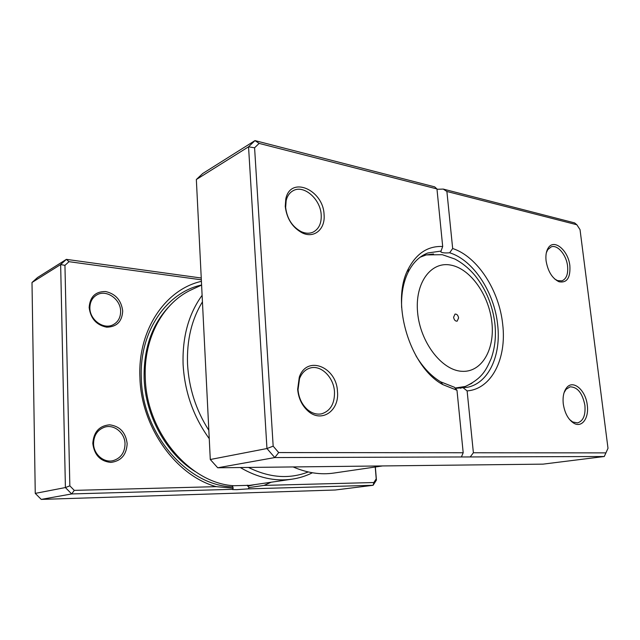 <?xml version="1.0" encoding="UTF-8"?>
<svg xmlns="http://www.w3.org/2000/svg" width="640" height="640" viewBox="0 0 640 640"><rect width="100%" height="100%" fill="white"/><g stroke="black" fill="none" stroke-linecap="round" stroke-linejoin="round"><path stroke-width="0.96" d="M201.344 279.808L68.992 261.68L64.944 265.36L69.84 485.848L74.264 490.376L216.216 486.656L233.184 488.184L232.528 489.568L236.688 489.648L248.192 488.88L249.048 487.568L263.992 485.408L373.856 482.528L373.104 485.288L248.192 488.88M233.184 488.184L232.448 485.584M201.6 285.088L192.136 289.448C163.648 302.056 143.504 337.512 145.288 377.656C146.296 432.504 190.168 483.544 233.952 485.728L249.992 485.32L292.048 479.168C274.88 481.624 257.632 477.744 240.312 467.528M247.256 485.168L249.048 487.568M216.216 486.656C176.032 475.688 140.992 427.16 139.912 377.352C137.72 329.456 165.8 289.24 201.416 281.336M122.704 311.048C122.056 321.576 116.712 326.952 106.672 327.184C96.416 325.088 90.576 318.52 89.144 307.496C89.992 296.76 95.472 291.44 105.592 291.536C115.632 293.848 121.336 300.352 122.704 311.048M89.88 308C89.792 319.872 103.512 329.768 112.864 324.872C118.032 322.176 120.616 317.64 120.624 311.248C120.68 299.28 106.552 289.24 97.024 294.8C92.304 297.528 89.92 301.936 89.88 308M127.16 443.68C126.52 454.88 121.056 461.128 110.768 462.424C100.264 461.272 94.272 454.936 92.8 443.416C93.664 431.968 99.272 425.768 109.632 424.816C119.912 426.216 125.76 432.504 127.16 443.68M93.552 443.616C93.56 454.232 103.808 463.072 113.04 460.664C120.792 458.256 124.784 452.648 125.032 443.848C124.968 433.04 114.248 424.08 104.728 427.128C97.552 429.712 93.824 435.208 93.552 443.616M202.44 301.872C191.68 319.344 186.704 340.056 187.536 364.016C188.864 388.08 195.96 410.184 208.84 430.32M209.256 438.68C193.392 416.736 184.672 391.984 183.096 364.408C182.272 337 188.608 313.968 202.112 295.312M271.184 482.224L263.992 485.408M373.856 482.528L376.208 478.832L375.24 467.016M232.872 489.32L71.672 493.944L65.408 487.552L60.648 264.544L32 282.496L35.256 493.384L41.248 499.4L335.144 490.016L373.104 485.288L376.432 480.072L376.208 478.832M69.84 485.848L65.408 487.552L35.256 493.384M74.264 490.376L71.672 493.944L41.248 499.4M375.36 467L376.432 480.072M64.944 265.36L60.648 264.544L66.384 259.36L37.568 277.504L32 282.496M68.992 261.68L66.384 259.36L201.248 278.016M312.408 472.776C306.016 475.968 299.232 478.104 292.048 479.168M248.472 467.44C269.416 477.816 289.336 479.32 308.24 471.96M453.584 317.288C454.128 319.984 455.32 321.28 457.144 321.176L458.608 317.96C458.064 315.256 456.872 313.96 455.04 314.08L453.584 317.288M324.064 214.56C325.504 228.952 314.368 238.792 302.328 232.936C292.496 227.624 286.8 218.808 285.248 206.464L285.8 198.944C290.448 175.384 323.328 189.744 324.064 214.56M285.648 207.472C287.064 218.744 292.264 226.808 301.256 231.664C305.568 233.568 309.536 233.712 313.16 232.096C318.912 229.024 321.592 223.272 321.2 214.856C320.536 199.112 303.8 184.4 293.128 190.712C289.616 192.64 287.296 195.928 286.152 200.592L285.648 207.472M569.872 265.816C570.52 277.92 566.888 283.224 558.96 281.736C552.2 278.384 547.912 271.424 546.088 260.856C545.496 255.4 546.232 251.072 548.304 247.872C554.12 238.328 568.408 250.52 569.872 265.816M554.584 278.912L557.544 280.608L561.928 280.856C566.408 278.968 568.288 274.024 567.568 266.032C566.408 254.912 557.528 244.36 551.224 246.856L547.784 249.624L546.344 252.728M587.28 405.2C589.136 417.96 582.024 428.008 573.992 423.304C568.304 419.712 564.736 413.24 563.272 403.88C562.568 396.864 563.704 391.464 566.688 387.672C573.184 379.288 585.8 390.28 587.28 405.2M569.536 419.496L572.696 421.96L577.504 422.912C583.208 421.128 585.68 415.288 584.904 405.392C582.496 393.16 577.56 386.976 570.096 386.832L566.024 389.36L564.064 392.72M337.456 391.472C339.616 410.744 321.48 423.448 307.936 410.968C301.896 405.456 298.472 398.232 297.656 389.288L299.296 377.16C306.808 354.776 336.656 366.848 337.456 391.472M298.024 389.736C298.768 397.904 301.904 404.512 307.416 409.552C312.016 413.384 316.792 414.8 321.728 413.8C330.52 410.904 334.776 403.544 334.488 391.72C333.736 377.2 320.88 364.552 310.024 368.072C305.216 369.56 301.72 373.088 299.52 378.648L298.024 389.736M455.264 388.376L467.688 387.232C488.88 382.904 501.264 355.128 497.664 324.864C494.448 292.472 473.416 260.072 449.664 252.784L452.672 248.512C477.488 256.568 499.288 290.52 502.704 324.416C506.848 358.344 491.736 389.128 467.112 390.896L473.384 452.76L605.912 452.888L608 448.288L580.032 229.64L576.848 224.752L446.888 191.472L452.672 248.512M415.92 355.736C422.96 367.432 431.2 376.128 440.656 381.832L454.504 387.288L456.984 390.256L442.832 384.616C409.624 366.832 390.296 301.752 408.424 268.72C416.616 253.248 428.032 245.84 442.688 246.496L436.96 188.936L259.12 143.4L254.584 147.8L273.168 446.16L278.68 452.56L463.192 452.744L456.984 390.256M437 189.28L443.248 189.08L574.616 222.904L576.848 224.752M463.192 452.744L461.4 456.968L274.776 457.56L266.96 448.536L248.544 146.808L196.344 179.512L202.664 173.544L254.976 140.6L434.664 186.864L436.96 188.936M449.664 252.784C445.344 253.152 442.432 252.904 440.936 252.032L441.024 251.08L427.824 252.976C419.568 256.16 413 262.584 408.12 272.248C403.312 282.184 401.152 293.976 401.632 307.608M608 448.288L604.28 456.512L470.232 456.944L473.384 452.76M196.344 179.512L210.288 459.504L217.72 467.784L542.992 464.144L604.28 456.512L605.912 452.888M461.4 456.968L470.232 456.944M217.72 467.784L274.776 457.56L278.68 452.56M210.288 459.504L266.96 448.536L273.168 446.16M254.584 147.8L248.544 146.808L254.976 140.6L259.12 143.4M293.112 466.936C307.056 472.944 320.664 474.984 333.928 473.048L382.6 465.936M467.112 390.896L463.272 387.856M442.688 246.496L441.024 251.08M446.888 191.472L443.248 189.08M195.248 471.592C166.368 453.792 145.208 415.728 144.12 378.072C143.64 348.928 151.72 325.32 168.352 307.248M254.904 484.6L247.68 486.128M232.616 486.848C187.928 485.984 142.256 434.2 141.312 378.12C139.152 331.496 166.728 292.352 201.6 285M491.888 322.424C489.048 295.176 470.512 268.712 450.816 265.104C431.096 261.056 414.736 282.792 417.6 312.464C420.168 342.096 441.568 370.072 461.504 371.28C481.496 372.936 494.992 349.688 491.888 322.424M420.2 257.176L426.256 254.912L433.552 253.984M471.936 383.256L465.312 386.456L455.024 388.064M422.168 255.816L426.256 254.912L442.296 254.696L454.736 258.976C462.52 263.08 469.424 268.776 475.432 276.056C486.072 289.6 492.552 305.336 494.856 323.28C496.264 336.064 495 347.904 491.08 358.792C486.264 369.328 482.912 378.152 465.312 386.456L460.408 388.272M301.256 231.664L302.328 232.936M557.544 280.608L558.96 281.736M572.696 421.96L573.992 423.304M307.416 409.552L307.936 410.968M440.856 251.248L440.936 252.032M440.656 381.832L442.832 384.616M408.12 272.248L408.424 268.72M299.52 378.648L299.296 377.16M566.024 389.36L566.688 387.672M547.784 249.624L548.304 247.872M286.152 200.592L285.8 198.944"/></g></svg>
